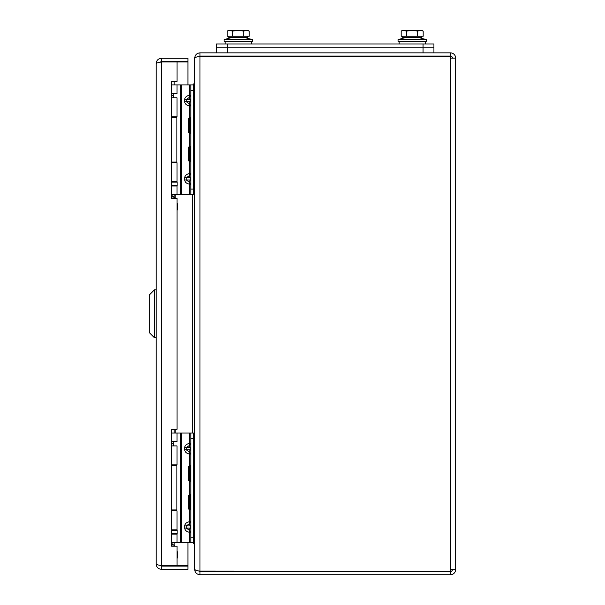 <?xml version="1.0" encoding="UTF-8"?>
<svg xmlns="http://www.w3.org/2000/svg" width="605" height="605" viewBox="0 0 605 605"><rect width="100%" height="100%" fill="white"/><g stroke="black" fill="none" stroke-linecap="round" stroke-linejoin="round"><path stroke-width="0.91" d="M156.173 63.54C156.483 60.349 158.238 58.594 161.429 58.284L161.429 61.498L159.818 62.285L161.429 61.982C158.245 62.496 156.491 63.018 156.173 63.54L156.173 564.057C156.483 564.571 158.238 565.093 161.429 565.614L159.818 565.304L161.429 566.098L161.429 569.313C158.245 569.002 156.491 567.256 156.173 564.057M171.616 546.179L177.053 546.179L177.053 565.614L161.429 565.614L161.429 61.982L177.053 61.982L177.053 81.418L171.616 81.418L171.616 198.281L177.053 198.281L177.053 429.316L171.616 429.316L171.616 546.179M161.429 61.498L187.928 61.498L187.928 58.284L161.429 58.284M161.429 569.313L187.928 569.313L187.928 566.098L161.429 566.098M177.053 61.982L187.928 61.982L187.928 84.942M187.928 542.655L187.928 565.614L177.053 565.614M452.457 569.494A2.042 2.042 0 0 1 450.415 571.528L450.415 574.75A5.256 5.256 0 0 0 455.671 569.494L455.671 58.103A5.256 5.256 0 0 0 450.415 52.847L199.975 52.847L199.975 56.061L450.415 56.061A2.042 2.042 0 0 1 452.457 58.103M450.415 569.494L455.671 569.494L455.671 58.103L450.415 58.103L450.415 571.271L199.975 571.052C196.708 570.901 194.954 570.22 194.719 569.01L194.719 58.579C194.946 57.377 196.701 56.696 199.975 56.545L450.415 56.325L450.415 58.103M194.87 569.494L194.719 569.494C194.946 572.602 196.701 574.357 199.975 574.75L199.975 571.528L450.415 571.528M199.975 574.75L450.415 574.75M199.975 571.528L198.584 570.976M450.415 56.061L450.415 52.847M199.975 571.052L199.975 56.545L198.584 56.62L199.975 56.061M199.975 52.847C196.708 53.232 194.954 54.987 194.719 58.103L194.87 58.103M192.685 542.632L194.719 544.666L194.719 569.494M194.719 58.103L194.719 82.923L192.685 84.965M194.719 544.19L194.56 542.133M194.56 85.464L194.719 83.407M227.336 43.968L216.469 43.968L216.469 47.19L433.929 47.19L433.929 43.968L227.336 43.968L227.336 47.19L216.469 47.19L216.469 52.847M433.929 52.847L433.929 43.968M433.929 47.19L227.336 47.19L227.336 52.847M194.719 85.464L193.381 85.464M194.719 194.197L193.381 194.197M194.719 433.399L193.381 433.399M194.719 542.133L193.381 542.133M171.616 509.947L176.902 509.947L176.902 465.54L171.616 465.54M171.616 162.049L176.902 162.049L176.902 117.642L171.616 117.642M149.329 294.96L149.329 332.629L154.464 337.772L154.464 289.825L156.173 289.825L154.464 289.825L154.464 337.772L156.173 337.772L154.464 337.772L149.329 332.629L149.329 294.96L154.464 289.825L149.329 294.96M193.381 194.538L190.817 194.538L193.381 194.538L193.381 84.942L190.817 84.942L193.381 84.942M193.381 189.1L190.817 189.1L190.817 84.942L171.616 84.942M190.817 189.1L190.817 194.538L171.616 194.538M171.616 93.503L177.031 93.503L177.031 84.942M177.031 194.538L177.031 185.977L171.616 185.977M190.817 184.238L189.191 181.999L190.174 179.972L190.174 177.794L189.191 175.768L190.817 173.529L189.645 173.529L189.191 175.768L186.234 177.794L186.234 179.972L189.191 181.999L189.645 184.238L190.817 184.238M189.645 84.942L189.645 95.242L190.817 95.242L189.191 97.481L186.234 99.507L190.174 99.507L189.191 97.481L189.645 95.242C186.567 95.84 184.911 97.261 184.691 99.507L184.691 101.685C184.911 103.931 186.567 105.353 189.645 105.951L190.817 105.951L189.191 103.712L190.174 101.685L186.234 101.685L189.191 103.712L189.645 105.951L189.645 118.58M171.616 97.783L177.031 97.783L177.031 116.773L171.616 116.773M171.616 162.7L177.031 162.7L177.031 181.697L171.616 181.697M173.264 93.503L173.264 95.537L171.616 95.537M173.264 95.537L173.582 97.783M173.264 185.554L173.28 185.977M171.616 185.841L173.264 185.841M171.616 194.681L172.712 196.701L174.179 196.701L174.179 194.538M174.043 81.418L171.616 81.652M173.484 198.281L172.712 196.701M177.053 204.558L177.053 208.838M171.616 185.554L177.114 185.554L177.114 182.135L171.616 182.135M190.068 147.476L189.569 147.045L189.569 160.96L190.068 160.529M189.569 147.045L188.601 147.045L188.601 160.96L189.569 160.96M190.817 117.65L190.068 117.65L190.068 133.304L190.817 133.304M190.068 118.951L189.569 118.519L189.569 132.434L190.068 132.003M189.569 118.519L188.601 118.519L188.601 132.434L189.569 132.434M190.817 146.176L190.068 146.176L190.068 161.83L190.817 161.83M193.381 542.655L190.817 542.655L193.381 542.655L193.381 433.051L190.817 433.051L193.381 433.051M193.381 537.217L190.817 537.217L190.817 433.051L171.616 433.051M190.817 537.217L190.817 542.655L171.616 542.655M171.616 441.62L177.031 441.62L177.031 433.051M177.031 542.655L177.031 534.094L171.616 534.094M190.817 532.347L189.191 530.116L190.174 528.082L190.174 525.911L189.191 523.877L190.817 521.646L189.645 521.646L189.191 523.877L186.234 525.911L186.234 528.082L189.191 530.116L189.645 532.347L190.817 532.347M189.645 433.051L189.645 443.359L190.817 443.359L189.191 445.598L186.234 447.624L190.174 447.624L189.191 445.598L189.645 443.359C186.567 443.949 184.911 445.371 184.691 447.624L184.691 449.802C184.911 452.048 186.567 453.47 189.645 454.068L190.817 454.068L189.191 451.829L190.174 449.802L186.234 449.802L189.191 451.829L189.645 454.068L189.645 466.697M171.616 445.9L177.031 445.9L177.031 464.89L171.616 464.89M171.616 510.817L177.031 510.817L177.031 529.814L171.616 529.814M173.264 441.62L173.264 443.654L171.616 443.654M173.264 443.654L173.582 445.9M173.264 533.67L173.28 534.094M171.616 533.958L173.264 533.958M171.616 542.798L172.712 544.818L174.179 544.818L174.179 542.655M173.915 429.316L174.179 429.769L171.616 429.769M173.34 546.179L172.712 544.818M177.053 552.675L177.053 556.948M171.616 533.67L177.114 533.67L177.114 530.245L171.616 530.245M190.068 495.593L189.569 495.162L189.569 509.077L190.068 508.639M189.569 495.162L188.601 495.162L188.601 509.077L189.569 509.077M190.817 465.759L190.068 465.759L190.068 481.421L190.817 481.421M190.068 467.068L189.569 466.629L189.569 480.552L190.068 480.113M189.569 466.629L188.601 466.629L188.601 480.552L189.569 480.552M190.817 494.293L190.068 494.293L190.068 509.947L190.817 509.947M421.708 36.255L421.708 37.336L402.658 37.336L402.658 36.255M421.541 30.401L423.182 31.097L423.182 36.255L401.183 36.255L401.183 31.097L403.936 30.25L401.183 31.097L402.658 30.25L406.681 31.097L406.681 36.255M417.677 36.255L417.677 31.097L412.179 30.25L406.681 31.097M403.936 30.25L421.708 30.25L423.182 31.097L420.43 30.25L417.677 31.097M398.045 39.62L406.205 37.359L398.045 39.62L406.205 37.359L418.161 37.359L426.313 39.62L398.045 39.62L398.045 41.253L426.313 41.253L426.313 39.62L418.161 37.359L426.313 39.62M398.045 41.253L399.134 41.798L425.232 41.798L426.313 41.253M247.74 36.255L247.74 37.336L228.69 37.336L228.69 36.255M247.574 30.401L249.215 31.097L249.215 36.255L227.215 36.255L227.215 31.097L229.96 30.25L227.215 31.097L228.69 30.25L232.713 31.097L232.713 36.255M243.709 36.255L243.709 31.097L238.211 30.25L232.713 31.097M229.96 30.25L247.74 30.25L249.215 31.097L246.462 30.25L243.709 31.097M224.077 39.62L232.229 37.359L224.077 39.62L232.229 37.359L244.193 37.359L252.345 39.62L224.077 39.62L224.077 41.253L252.345 41.253L252.345 39.62L244.193 37.359L252.345 39.62M224.077 41.253L225.166 41.798L251.264 41.798L252.345 41.253M192.685 433.051L192.685 194.538M175.193 194.538L175.193 198.281M175.193 429.316L175.193 433.051M423.054 52.847L423.054 43.968M193.381 90.901L194.719 90.901M194.719 188.76L193.381 188.76M193.381 438.837L194.719 438.837M194.719 536.695L193.381 536.695M190.817 90.379L193.381 90.379M180.585 84.942L180.585 194.538M189.645 160.9L189.645 173.529C186.567 174.119 184.911 175.541 184.691 177.794L184.691 179.972C184.911 182.218 186.567 183.64 189.645 184.238L189.645 194.538M189.645 132.374L189.645 147.106M181.56 194.538L181.56 84.942M184.691 177.794L190.817 177.794M190.817 179.972L184.691 179.972M190.817 99.507L190.174 99.507L190.174 101.685L190.817 101.685M184.691 101.685L186.234 101.685L186.234 99.507L184.691 99.507M190.817 438.489L193.381 438.489M180.585 433.051L180.585 542.655M189.645 509.017L189.645 521.646C186.567 522.236 184.911 523.658 184.691 525.911L184.691 528.082C184.911 530.335 186.567 531.757 189.645 532.347L189.645 542.655M189.645 480.483L189.645 495.223M181.56 542.655L181.56 433.051M184.691 525.911L190.817 525.911M190.817 528.082L184.691 528.082M190.817 447.624L190.174 447.624L190.174 449.802L190.817 449.802M184.691 449.802L186.234 449.802L186.234 447.624L184.691 447.624M174.179 162.7L174.179 162.049M174.179 117.642L174.179 116.773M173.302 182.135L173.363 181.697M174.179 84.942L174.179 81.652M174.474 198.281L174.179 196.701M177.053 202.713L177.62 206.623L177.053 210.585M174.179 510.817L174.179 509.947M174.179 465.54L174.179 464.89M173.302 530.245L173.363 529.814M174.179 433.051L174.179 429.769M174.399 546.179L174.179 544.818M177.053 550.822L177.62 554.74L177.053 558.702M399.134 41.798L399.134 43.968M425.232 41.798L425.232 43.968M225.166 41.798L225.166 43.968M251.264 41.798L251.264 43.968"/></g></svg>
